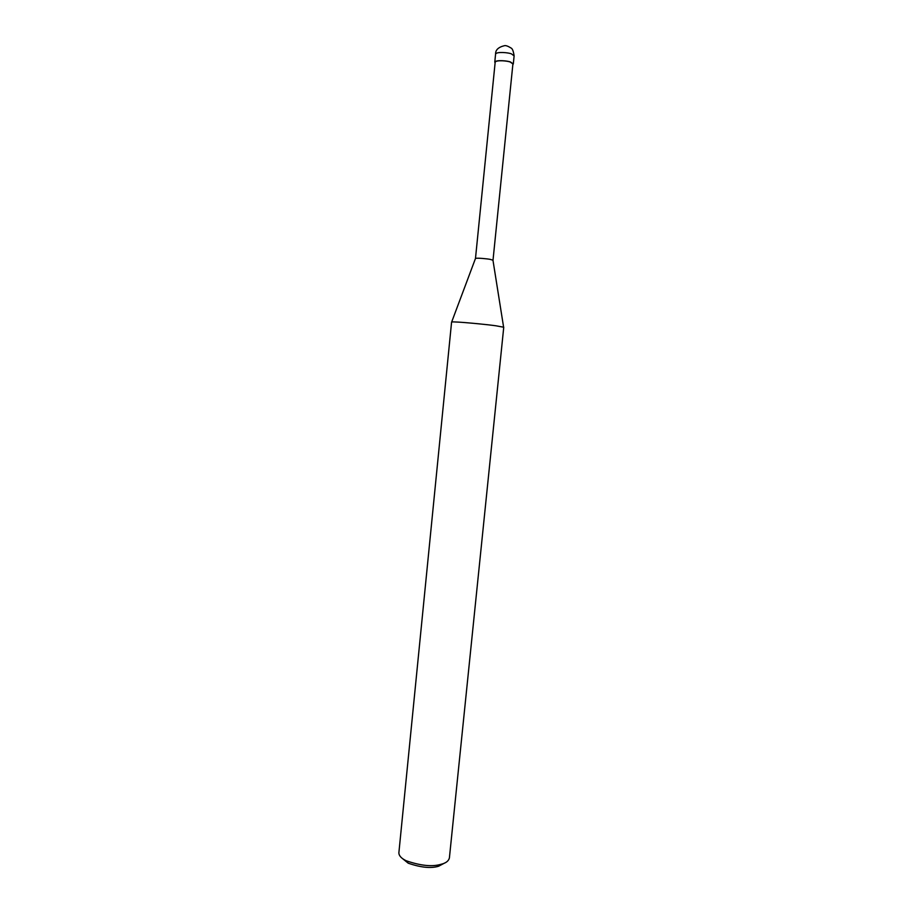 <?xml version="1.0" encoding="UTF-8"?>
<svg xmlns="http://www.w3.org/2000/svg" width="913" height="913" viewBox="0 0 913 913"><rect width="100%" height="100%" fill="white"/><g stroke="black" fill="none" stroke-linecap="round" stroke-linejoin="round"><path stroke-width="1.37" d="M495.108 62.849L494.778 62.13C495.976 59.619 508.119 60.829 510.584 62.038L513.3 63.978L512.844 64.561M475.479 258.482L495.177 62.164C496.318 59.767 507.948 60.92 510.31 62.084L512.912 63.944L493.009 260.239L490.338 259.406C487.941 258.836 476.449 257.694 475.479 258.482L451.684 321.969M451.593 322.049L451.593 322.027C454.206 321.239 488.752 324.674 495.862 325.781L503.748 327.231L449.401 857.912C448.648 861.027 445.864 863.15 441.082 864.269L438.617 866.232L444.973 862.865M451.593 322.027L398.867 852.868C398.97 855.835 401.435 858.471 406.274 860.788C420.756 865.764 432.328 866.939 440.979 864.291L441.082 864.269M402.245 858.368L408.225 863.196C420.87 867.555 430.97 868.571 438.537 866.254L438.617 866.232M511.417 53.878L514.122 55.876C513.437 51.231 512.433 48.617 511.097 48.047C508.119 46.198 505.95 45.399 504.592 45.65C498.452 47.111 495.451 49.895 495.588 54.015C496.798 51.436 508.952 52.646 511.417 53.878M514.122 55.876L513.3 63.978M495.588 54.015L494.778 62.13M492.974 260.285L503.599 327.105M406.274 860.788L408.225 863.196"/></g></svg>
